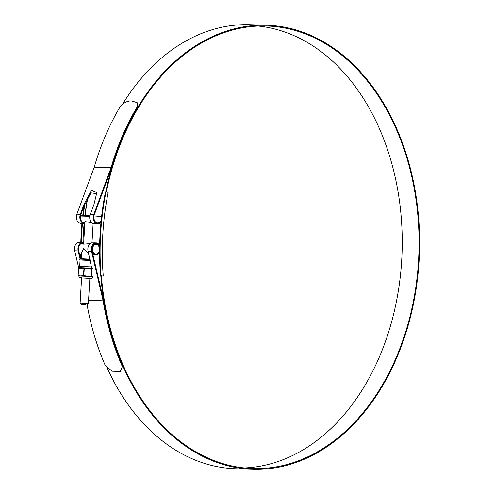 <?xml version="1.0" encoding="UTF-8"?>
<svg xmlns="http://www.w3.org/2000/svg" width="494" height="494" viewBox="0 0 494 494"><rect width="100%" height="100%" fill="white"/><g stroke="black" fill="none" stroke-linecap="round" stroke-linejoin="round"><path stroke-width="0.74" d="M80.744 258.677A223.659 160.89 -88.2 0 1 80.676 254.219M80.794 242.4A223.659 160.89 -88.2 0 1 81.936 223.368M82.739 215.569A223.659 160.89 -88.2 0 1 84.005 206.023M81.288 258.689A223.659 160.89 -88.2 0 1 81.214 254.237M81.331 242.418A223.659 160.89 -88.2 0 1 82.473 223.381M83.282 215.588A223.659 160.89 -88.2 0 1 84.888 203.781M102.678 275.911L103.234 275.813A220.596 158.679 -88.2 0 1 108.192 192.314L105.982 191.975A223.659 160.89 -88.2 0 0 101.004 275.769L100.467 275.751A223.659 160.89 -88.2 0 1 105.444 191.962L105.982 191.975M101.375 275.868L102.141 275.893M87.487 198.267A221.368 159.241 91.8 0 0 84.937 215.643M84.122 223.436A221.368 159.241 91.8 0 0 82.98 242.474M100.467 275.751L101.004 275.769M86.055 304.705L81.424 304.483L86.055 304.705M81.424 304.483L80.108 303.001L88.364 303.495L89.865 278.264M91.754 222.757L84.949 221.559L83.603 244.166L90.217 243.616M101.177 220.355A5.459 3.927 -88.2 0 1 97.701 222.961A5.459 3.927 -88.2 0 1 94.033 216.458L93.829 216.452M94.484 215.946L94.502 215.946A0.636 0.457 91.8 0 0 94.502 215.946L101.375 216.533A0.636 0.457 91.8 0 1 101.585 216.619M94.502 215.946A0.636 0.457 91.8 0 0 94.033 216.458M101.369 275.825A221.368 159.241 91.8 0 0 246.63 468.17A221.368 159.241 91.8 0 0 252.737 468.522A221.368 159.241 91.8 0 0 418.751 256.565A221.368 159.241 91.8 0 0 272.879 26.367A221.368 159.241 91.8 0 0 266.772 26.009A221.368 159.241 91.8 0 0 106.364 192.012M244.332 467.948A221.368 159.241 91.8 0 0 402.085 251.779A221.368 159.241 91.8 0 0 258.35 26.052M83.702 242.573L79.25 242.35A6.36 4.576 -88.2 0 1 79.423 242.363M88.55 300.346L103.141 300.809L91.52 251.329A6.36 4.576 -88.2 0 1 96.077 242.881A6.36 4.576 -88.2 0 1 96.25 242.894A6.36 4.576 -88.2 0 1 99.627 245.487M78.75 268.075L74.693 250.798A6.36 4.576 -88.2 0 1 79.25 242.35M83.011 242.474L81.769 242.566A6.36 4.576 91.8 0 0 78.163 250.909L79.985 258.683M82.782 243.239L81.72 243.369A5.582 4.02 91.8 0 0 78.694 250.649L80.578 258.677M122.691 365.856L120.221 371.476L122.691 365.856A222.269 159.889 -88.2 0 1 103.684 300.587L92.051 251.076A5.582 4.02 -88.2 0 1 96.052 243.659A5.582 4.02 -88.2 0 1 96.207 243.672A5.582 4.02 -88.2 0 1 99.319 246.259M106.593 366.733A222.146 159.797 91.8 0 0 229.759 468.411A222.146 159.797 91.8 0 0 235.885 468.769L252.712 469.3A222.146 159.797 91.8 0 0 419.307 256.596A222.146 159.797 91.8 0 0 272.923 25.589A222.146 159.797 91.8 0 0 266.797 25.231A222.146 159.797 91.8 0 0 105.796 191.968M100.807 275.782A222.146 159.797 91.8 0 0 246.586 468.942A222.146 159.797 91.8 0 0 252.712 469.3M266.797 25.231L249.97 24.7A222.146 159.797 91.8 0 0 122.679 103.962M87.778 197.73A222.146 159.797 91.8 0 0 85.141 215.65M96.744 193.617L90.945 192.858L83.924 206.239L80.831 214.618A5.582 4.02 91.8 0 0 82.967 222.337L84.882 222.658M101.004 220.701A5.582 4.02 -88.2 0 1 97.584 223.084A5.582 4.02 -88.2 0 1 94.193 215.038L111.558 168.003A222.269 159.889 -88.2 0 1 137.499 107.606L137.085 107.093L137.171 102.696L131.818 100.961C127.724 100.665 123.871 102.536 120.258 106.562A223.047 160.445 -88.2 0 0 94.224 167.157L111.051 167.688A223.047 160.445 -88.2 0 1 137.085 107.093M79.682 267.618L91.699 268.23L88.056 251.218A6.36 4.576 -88.2 0 1 91.662 242.881L96.077 242.881M89.815 279.085L90.89 278.455M91.668 276.609L91.767 276.121M81.491 279.74L81.059 277.906M101.023 221.862A6.36 4.576 -88.2 0 1 97.559 223.862L92.816 223.455A6.36 4.576 -88.2 0 1 90.229 214.587L93.94 204.541L96.83 192.567L91.402 190.431L84.042 204.232L80.337 214.273A6.36 4.576 91.8 0 0 82.924 223.14L84.838 223.436M84.357 223.442L80.732 223.325A6.36 4.576 -88.2 0 1 76.866 214.161L94.224 167.157M97.559 223.862A6.36 4.576 -88.2 0 1 93.699 214.699L111.051 167.688M137.554 103.172L137.499 107.606M87.061 304.65A223.047 160.445 -88.2 0 0 105.389 365.751L112.224 371.222L120.221 371.476M122.216 366.289A223.047 160.445 -88.2 0 1 103.141 300.809M90.223 260.449L80.065 260.005L79.688 266.352L80.423 267.587M88.636 253.706L83.548 248.643L81.788 252.434L81.417 258.689M96.274 244.431A4.823 3.47 -88.2 0 1 99.448 249.445A4.823 3.47 -88.2 0 1 95.836 254.064A4.823 3.47 -88.2 0 1 95.7 254.058A4.823 3.47 -88.2 0 1 92.52 249.044A4.823 3.47 -88.2 0 1 96.139 244.425A4.823 3.47 -88.2 0 1 96.274 244.431M99.56 251.409A5.459 3.927 -88.2 0 1 95.811 254.7A5.459 3.927 -88.2 0 1 95.663 254.694A5.459 3.927 -88.2 0 1 92.063 249.019A5.459 3.927 -88.2 0 1 96.157 243.789A5.459 3.927 -88.2 0 1 96.311 243.801A5.459 3.927 -88.2 0 1 99.597 246.994M91.97 276.807L87.549 276.35L91.489 275.905L92.619 276.782L91.97 276.807L92.304 276.56M93.07 268.44L79.59 267.637L78.558 268.223L91.699 268.897M81.596 277.955L91.038 278.462L92.162 278.141L92.835 276.906M88.692 276.251L92.063 276.652L91.489 276.109L92.026 269.094M89.087 276.56L91.273 276.09L91.668 269.063L78.515 268.248L78.027 275.22L80.763 275.998L78.781 276.121M85.9 276.35L83.826 275.596L81.998 275.985L87.549 276.35L82.041 276.146M78.774 275.992L79.756 276.078M78.046 275.238L79.96 275.8M78.694 275.961L78.083 275.374L78.688 275.961M78.558 268.223L78.972 267.946M78.632 268.217L78.046 275.214M83.968 268.39L83.437 275.405L86.425 276.103M83.826 275.596L84.258 268.403M83.542 275.584L81.584 275.85M89.797 216.323L80.473 216.026M80.571 215.501L89.889 215.798L80.571 215.501M74.693 250.798L78.163 250.909M88.056 251.218L91.52 251.329M76.866 214.161L80.337 214.273M90.229 214.587L93.699 214.699M83.924 206.239L84.042 204.232M82.924 223.14L82.967 222.337M81.72 243.369L81.769 242.566M90.007 259.529L79.602 259.084L80.294 258.677L89.914 259.146L81.979 258.98M91.526 266.939L79.688 266.352M86.388 276.356L88.642 276.504M81.633 276.109L80.016 276.06M92.199 276.807L92.897 276.788M78.571 268.384L78.163 275.238M80.108 303.001L81.609 277.776M83.393 222.51L84.888 222.553M96.738 222.93L97.701 222.961M91.97 242.813L93.113 223.572M86.882 304.81L88.364 303.495M137.585 103.203L137.171 102.696M80.065 260.005L79.602 259.084M81.837 243.338L83.653 243.394M95.194 243.758L96.157 243.789M79.522 254.182L81.683 254.249M92.884 254.608L95.811 254.7M91.699 268.23L79.59 267.637M81.948 277.992C78.879 277.313 80.053 278.579 78.768 276.115"/></g></svg>
